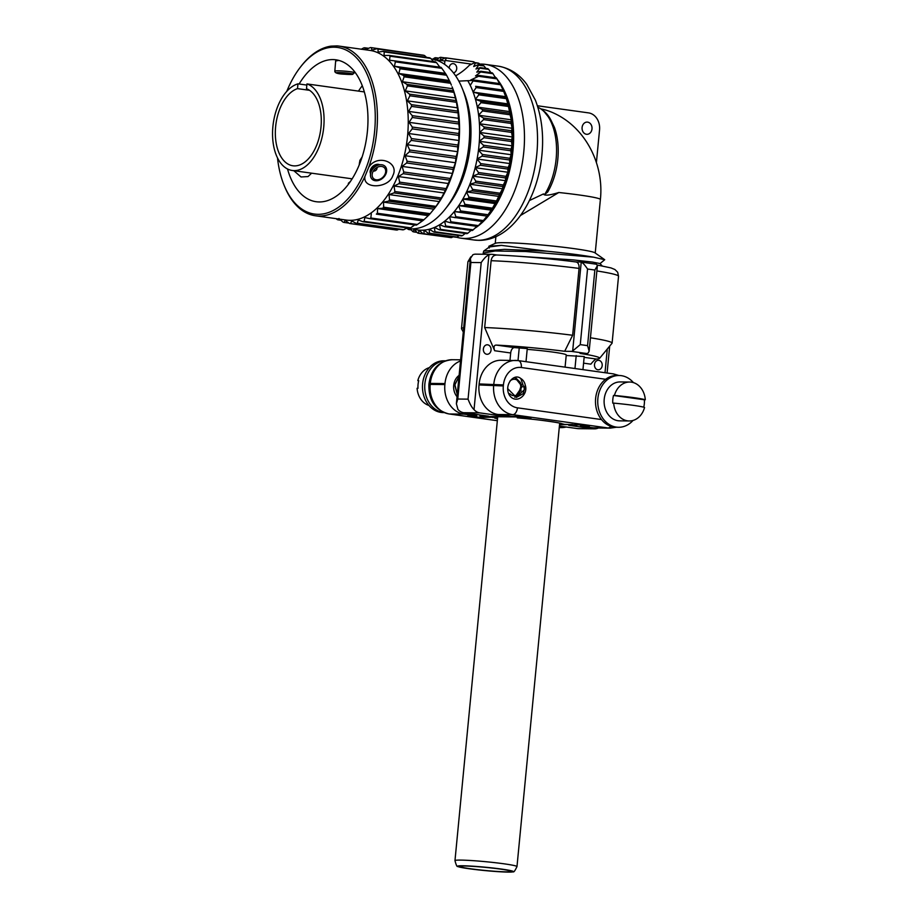 <?xml version="1.0" encoding="UTF-8"?>
<svg xmlns="http://www.w3.org/2000/svg" width="918" height="918" viewBox="0 0 918 918"><rect width="100%" height="100%" fill="white"/><g stroke="black" fill="none" stroke-linecap="round" stroke-linejoin="round"><path stroke-width="1.38" d="M483.201 253.127L483.706 251.073L504.533 249.352L546.795 251.188A61.288 3.706 -174.5 0 1 593.636 257.189L525.463 251.498L495.02 251.004L483.201 253.127L483.958 254.252M520.024 256.351L573.222 259.897L592.431 262.078L599.97 263.535L602.208 265.922M483.706 251.073L489.409 246.953L501.423 245.37L546.795 251.188M595.748 264.143A6.46 3.729 97.9 0 1 596.023 264.166A6.46 3.729 97.9 0 1 596.597 264.327L597.377 265.75L594.853 270.041L587.543 269.02C584.732 264.832 582.632 262.548 581.22 262.181A6.46 3.729 97.9 0 0 580.658 262.02A6.46 3.729 97.9 0 0 580.383 261.997L576.045 261.951M496.833 254.986L492.553 254.389A9.341 7.608 90.6 0 0 491.761 254.332A9.341 7.608 90.6 0 0 488.915 254.974C486.666 255.72 484.096 258.256 481.204 262.594L468.054 399.146C470.005 404.264 472.001 407.741 474.032 409.6A12.382 10.087 90.6 0 0 479.781 412.882L504.602 416.347L504.682 415.429M468.054 399.146L457.761 399.032L456.384 403.759L457.944 409.428A12.382 10.087 90.6 0 0 463.705 412.698L488.525 416.164L481.066 416.084A5.451 3.144 97.9 0 1 480.837 416.072A5.451 3.144 97.9 0 1 480.493 415.98L480.584 415.062M457.761 399.032L470.911 262.479L470.36 258.555L472.839 254.791A9.341 7.608 -89.4 0 1 475.673 254.16L491.761 254.332M575.907 261.951C578.179 262.364 579.235 264.522 579.074 268.412A75.655 4.567 -174.5 0 0 491.107 260.701C491.773 256.868 493.746 254.974 497.051 255.02A69.183 4.177 -174.5 0 1 575.907 261.951L576.171 261.963C547.461 258.406 520.942 256.076 496.604 254.986M491.107 260.701L484.67 327.542L494.664 350.733C493.414 346.912 494.01 345.03 496.466 345.099A64.73 3.913 -174.5 0 1 564.696 351.284L571.237 351.353A7.401 4.269 -82.1 0 0 572.671 350.963L580.268 344.617L587.566 345.638L589.149 351.215L588.048 353.109A7.401 4.269 97.9 0 1 586.602 353.499L571.237 351.353M509.983 360.349L510.695 352.982L494.664 350.733M486.758 354.256A4.751 3.867 90.6 0 0 487.16 354.291A4.751 3.867 90.6 0 0 491.073 349.827A4.751 3.867 90.6 0 0 487.676 344.824A4.751 3.867 90.6 0 0 487.263 344.789A4.751 3.867 90.6 0 0 483.35 349.253A4.751 3.867 90.6 0 0 486.758 354.256M579.074 268.412L572.637 335.265L564.696 351.284M583.584 363.149L590.859 364.171C593.487 360.877 595.334 359.179 596.425 359.053A64.73 3.913 -174.5 0 0 599.603 358.307A64.73 3.913 -174.5 0 0 580.061 353.43L586.602 353.499M559.406 426.067L577.468 428.591L593.544 428.763L568.724 425.298L576.183 425.378A5.451 3.144 97.9 0 0 576.779 425.286L577.594 424.541M593.544 428.763A12.382 10.087 90.6 0 0 594.6 428.844A12.382 10.087 90.6 0 0 598.352 427.995M597.882 369.782A4.751 3.867 90.6 0 0 598.295 369.805A4.751 3.867 90.6 0 0 602.208 365.353A4.751 3.867 90.6 0 0 598.8 360.338A4.751 3.867 90.6 0 0 598.398 360.304A4.751 3.867 90.6 0 0 594.485 364.767A4.751 3.867 90.6 0 0 597.882 369.782M577.468 428.591A12.382 10.087 90.6 0 0 578.524 428.672L594.6 428.844M479.77 414.947L480.366 417.415L497.808 417.105M481.066 416.084L484.761 416.577M519.473 416.393L484.601 416.577M565.075 367.143L566.257 354.933A31.143 1.882 -174.5 0 0 527.196 349.356M526.003 361.692L527.265 348.576L514.378 347.601A5.451 3.144 -82.1 0 0 510.695 352.982M582.953 369.644L584.215 356.528L566.199 355.495M504.602 416.347L512.049 416.428A5.451 3.144 97.9 0 0 512.646 416.336L512.749 416.302M463.292 332.018L461.536 328.805A75.655 4.567 5.5 0 1 461.49 328.61A75.655 4.567 5.5 0 1 463.705 327.737M572.637 335.265A75.655 4.567 -174.5 0 0 484.67 327.542M599.603 358.307L612.019 343.286A75.655 4.567 -174.5 0 0 612.099 343.114A75.655 4.567 -174.5 0 0 590.435 337.778M559.532 424.747L572.419 424.472M457.703 866.443A28.033 1.698 5.5 0 0 478.278 869.885A28.033 1.698 5.5 0 0 508.147 872.1A28.033 1.698 -174.5 0 0 513.196 871.779A28.033 1.698 -174.5 0 0 495.49 868.302A28.033 1.698 -174.5 0 0 462.787 865.766A28.033 1.698 5.5 0 0 457.703 866.443C457.049 867.005 456.131 865.077 454.972 860.636A31.143 1.882 5.5 0 1 460.779 860.097A31.143 1.882 -174.5 0 1 495.548 862.736A31.143 1.882 -174.5 0 1 516.983 866.603C514.998 870.746 513.736 872.467 513.196 871.779M506.254 871.836A25.693 1.549 5.5 0 1 477.567 869.656A25.693 1.549 5.5 0 1 459.884 866.466A25.693 1.549 5.5 0 1 464.68 866.03A25.693 1.549 -174.5 0 1 493.368 868.21A25.693 1.549 -174.5 0 1 511.051 871.4A25.693 1.549 -174.5 0 1 506.254 871.836M518.349 417.977L531.086 417.828L526.255 416.956L510.81 416.279L498.084 414.5A26.714 21.757 -89.4 0 1 479.024 384.952L503.328 385.939A19.783 16.111 90.6 0 0 517.442 407.821L601.508 419.56A25.888 21.091 -89.4 0 1 605.628 379.283L521.321 367.51A6.931 3.993 -82.1 0 0 518.257 360.602A6.931 3.993 -82.1 0 0 517.97 360.579A26.714 21.757 90.6 0 0 515.698 360.418A26.714 21.757 90.6 0 0 493.804 384.103L493.7 385.112A26.714 21.757 90.6 0 0 512.76 414.661L607.945 427.96A26.714 21.757 90.6 0 0 610.206 428.132L595.53 427.972A26.714 21.757 -89.4 0 1 593.269 427.799L580.543 426.021L589.482 425.986L584.663 425.114L564.501 424.38L560.646 423.439M479.024 384.952L479.127 383.942A26.714 21.757 -89.4 0 1 501.021 360.258L518.257 360.602L613.442 373.901A6.931 3.993 -82.1 0 0 613.155 373.878M525.234 385.101C528.734 394.786 516.329 404.792 509.593 395.486C503.397 385.629 513.69 372.501 520.793 378.514A9.891 8.055 90.6 0 1 525.234 385.101L523.26 393.627L516.386 397.391L507.769 388.704M601.508 419.56A25.888 21.091 90.6 0 0 614.096 427.088A25.888 21.091 -89.4 0 0 616.288 427.249L618.548 427.272A25.888 21.091 -89.4 0 1 616.357 427.111A25.888 21.091 90.6 0 1 597.779 399.8A25.888 21.091 90.6 0 1 619.111 375.496L616.85 375.462A25.888 21.091 90.6 0 0 605.628 379.283M633.431 382.622A25.888 21.091 -89.4 0 0 621.302 375.657A25.888 21.091 90.6 0 0 619.111 375.496M629.278 420.96A19.462 15.858 -89.4 0 1 627.625 420.846A19.462 15.858 -89.4 0 1 613.683 403.128A29.296 1.767 5.5 0 1 644.562 407.443A19.462 15.858 -89.4 0 1 629.278 420.96L619.742 420.857A19.462 15.858 -89.4 0 1 618.101 420.742A19.462 15.858 90.6 0 1 604.136 400.202A19.462 15.858 90.6 0 1 620.166 381.934L629.702 382.037A19.462 15.858 -89.4 0 1 631.355 382.152A19.462 15.858 -89.4 0 1 645.297 399.789L644.39 399.778A19.462 15.858 -89.4 0 1 643.725 407.19M613.683 403.128L612.776 403.128A19.462 15.858 -89.4 0 1 613.522 395.463L644.39 399.778M645.297 399.789A29.284 1.767 -174.5 0 0 614.429 395.474L613.522 395.463M614.429 395.474A19.462 15.858 -89.4 0 1 629.702 382.037M633.018 420.455A25.888 21.091 -89.4 0 1 618.548 427.272M559.269 427.444A26.714 21.757 90.6 0 0 561.391 427.593A26.714 21.757 90.6 0 0 566.131 427.008M445.345 360.843A25.888 21.091 -89.4 0 0 424.747 385.606A25.888 21.091 -89.4 0 0 443.337 412.446A25.888 21.091 90.6 0 0 443.761 412.503M445.391 360.82L443.842 360.808A25.888 21.091 -89.4 0 0 422.509 385.124A25.888 21.091 -89.4 0 0 441.076 412.423A25.888 21.091 90.6 0 0 443.279 412.584L443.991 412.595M429.36 367.625A19.462 15.858 90.6 0 0 417.816 380.637A29.296 1.767 -174.5 0 0 418.665 380.89M417.816 380.637L418.723 380.649A19.462 15.858 90.6 0 0 418 388.303L417.093 388.291A19.462 15.858 90.6 0 0 428.958 405.458M457.29 394.373L454.915 384.78L459 376.609M459.011 376.46L454.731 384.768L457.267 394.591M521.022 390.965L520.506 382.657L515.526 377.677M516.168 397.379L524.614 389.519L520.793 378.514M514.711 397.184L517.947 395.44L521.539 384.573L514.803 377.596M514.114 377.654L515.021 377.596L522.204 386.65L514.814 397.207M509.949 381.096A8.216 6.69 -89.4 0 1 514.929 379.306A8.216 6.69 -89.4 0 1 520.793 388.394A8.216 6.69 -89.4 0 1 513.357 395.635A8.216 6.69 -89.4 0 1 509.731 393.661M459.115 375.359A13.357 10.878 90.6 0 0 453.71 385.422A13.357 10.878 90.6 0 0 457.061 396.702M497.338 420.685L449.258 413.972A26.714 21.757 -89.4 0 1 430.209 384.412L444.886 384.573A26.714 21.757 90.6 0 0 463.934 414.133L476.66 415.911L476.798 414.534M444.886 384.573L444.978 383.575A26.714 21.757 90.6 0 1 460.503 360.981M476.66 415.911L467.721 415.946L480.366 417.415M580.543 426.021L580.669 424.724M593.636 257.189L604.721 259.725L599.959 263.65M489.317 248.009L488.812 246.288L501.423 245.37M488.812 246.288L495.536 243.247A50.226 3.029 5.5 0 1 504.51 242.685A50.226 3.029 5.5 0 1 558.075 246.644A50.226 3.029 5.5 0 1 594.967 252.829L604.721 259.725M537.845 107.188A53.416 30.696 97.9 0 1 544.351 111.893L551.029 120.304L554.415 127.361A51.397 29.537 97.9 0 1 547.679 192.046L544.707 194.444L543.445 193.939C544.213 195.913 549.32 195.431 558.798 192.505A50.226 3.029 -174.5 0 1 579.407 195.006A50.226 3.029 -174.5 0 1 600.383 199.516C604.147 164.804 585.982 128.313 554.816 113.591A83.09 67.817 90.6 0 0 540.759 108.852M551.029 120.304A50.226 28.733 -79.5 0 0 542.056 109.816M544.351 111.893A53.416 30.696 97.9 0 1 544.707 194.444M537.741 106.878L537.845 105.822L588.518 112.88A15.422 12.588 -89.4 0 1 599.546 129.943L596.402 162.555M582.092 127.51A6.116 4.992 90.6 0 0 586.981 134.315A6.116 4.992 90.6 0 0 591.995 128.887A6.116 4.992 90.6 0 0 587.107 122.094A6.116 4.992 90.6 0 0 582.092 127.51M529.399 200.549L543.445 193.939M520.517 215.466L558.798 192.505M498.267 66.165C513.391 68.758 522.262 78.007 526.875 84.525L535.366 100.131C542.32 118.307 544.271 138.652 541.195 161.166C535.423 203.394 510.041 240.688 478.794 240.355L474.032 240A87.761 50.433 -82.1 0 0 477.75 240.286A87.761 50.433 97.9 0 0 536.514 156.84A87.761 50.433 97.9 0 0 498.267 66.165L485.209 64.352A87.761 50.433 97.9 0 0 481.491 64.076A87.761 50.433 -82.1 0 0 479.689 64.111M456.453 237.177A87.761 50.433 -82.1 0 0 460.974 238.187A87.761 50.433 -82.1 0 0 464.692 238.462A87.761 50.433 97.9 0 0 523.455 155.016A87.761 50.433 97.9 0 0 485.209 64.352M445.448 57.8L472.965 61.644A88.771 51.018 97.9 0 1 473.929 61.827L446.412 57.995A88.771 51.018 -82.1 0 0 445.448 57.8L440.25 60.301A85.581 49.182 -82.1 0 0 436.486 60.175M474.744 62.631L473.929 61.827M455.626 75.85A74.128 60.496 -89.4 0 0 470.601 63.985L470.28 64.845L474.824 62.585L478.14 63.055A88.771 51.018 97.9 0 1 479.07 63.411L475.513 62.917L473.699 66.544L478.129 64.719L478.622 65.189L475.972 69.011L480.252 67.634L476.786 72.178L480.837 71.26L480.734 71.994L475.513 75.93L479.207 75.471L478.576 76.286L470.716 80.015L473.757 79.981L472.793 80.451L458.816 81.105M480.527 65.052L479.07 63.411M478.129 64.719L483.12 65.407A88.771 51.018 97.9 0 1 484.004 65.947L478.622 65.189M485.932 68.425L484.004 65.947M480.252 67.634L487.848 68.689A88.771 51.018 97.9 0 1 488.674 69.389L480.493 68.242M490.912 72.66L488.674 69.389M480.837 71.26L492.255 72.855A88.771 51.018 97.9 0 1 493.023 73.704L480.734 71.994M495.433 77.732L493.023 73.704M479.207 75.471L496.305 77.858A88.771 51.018 97.9 0 1 497.005 78.856L478.576 76.286M499.736 84.066L497.005 78.856M473.757 79.981L499.954 83.641A88.771 51.018 97.9 0 1 500.585 84.777L473.068 80.945A88.771 51.018 -82.1 0 0 472.793 80.451M477.108 158.917L482.111 156.152A88.771 51.018 -82.1 0 0 482.375 154.465L478.473 150.242A85.581 49.182 -82.1 0 1 477.108 158.917L477.073 159.089A85.581 49.182 -82.1 0 1 475.203 167.615L475.157 167.787A85.581 49.182 -82.1 0 1 472.793 176.061L472.736 176.233A85.581 49.182 -82.1 0 1 469.901 184.174L469.844 184.334A85.581 49.182 -82.1 0 1 466.585 191.862L466.505 192.011A85.581 49.182 -82.1 0 1 462.844 199.034L462.775 199.172A85.581 49.182 -82.1 0 1 458.748 205.621L458.667 205.747A85.581 49.182 -82.1 0 1 454.33 211.542L454.249 211.656A85.581 49.182 -82.1 0 1 449.648 216.74L482.466 221.548A88.771 51.018 97.9 0 0 483.361 220.561L487.228 215.856A88.771 51.018 97.9 0 0 488.066 214.732L491.681 209.43A88.771 51.018 97.9 0 0 492.461 208.179L495.789 202.35A88.771 51.018 97.9 0 0 496.5 200.985L499.495 194.685A88.771 51.018 97.9 0 0 500.126 193.228L502.594 188.787L502.766 186.526A88.771 51.018 97.9 0 0 503.316 184.988L505.485 180.685L505.566 177.954A88.771 51.018 97.9 0 0 506.025 176.348L507.895 172.251L507.861 169.073A88.771 51.018 97.9 0 0 508.228 167.432L509.8 163.565L509.628 159.984A88.771 51.018 97.9 0 0 509.892 158.298L511.2 154.717L510.844 150.77A88.771 51.018 97.9 0 0 511.016 149.083L512.049 145.824L511.51 141.544A88.771 51.018 97.9 0 0 511.567 139.869L512.359 136.977L511.601 132.41A88.771 51.018 97.9 0 0 511.555 130.746L512.129 128.268L511.119 123.448A88.771 51.018 97.9 0 0 510.97 121.842L511.337 119.799L510.075 114.784A88.771 51.018 97.9 0 0 509.823 113.235L508.48 106.488A88.771 51.018 97.9 0 0 508.124 105.019L506.346 98.674A88.771 51.018 97.9 0 0 505.898 97.297L503.707 91.41A88.771 51.018 97.9 0 0 503.167 90.148L500.585 84.777M487.148 215.971L488.181 214.663A85.259 48.998 97.9 0 0 504.946 94.416L503.707 91.41L476.19 87.566A88.771 51.018 -82.1 0 0 475.65 86.303L503.007 90.056M454.272 211.542L487.022 216.109L459.711 212.024A88.771 51.018 -82.1 0 0 460.549 210.899L458.667 205.747M449.648 216.74L449.556 216.832A85.581 49.182 -82.1 0 1 444.737 221.146L449.946 222.626L477.463 226.459A88.771 51.018 97.9 0 0 478.393 225.621L482.34 221.295M444.737 221.146L444.633 221.227A85.581 49.182 -82.1 0 1 439.665 224.726L444.737 226.689L472.265 230.521A88.771 51.018 97.9 0 0 473.229 229.844L477.429 225.69M439.665 224.726L439.561 224.795A85.581 49.182 -82.1 0 1 434.478 227.434L439.401 229.856L466.918 233.688A88.771 51.018 97.9 0 0 467.905 233.183L471.118 230.361M434.478 227.434L434.375 227.48A85.581 49.182 -82.1 0 1 429.234 229.248L433.984 232.105L461.502 235.937A88.771 51.018 97.9 0 0 462.488 235.605L465.254 233.459M428.534 233.413A88.771 51.018 -82.1 0 0 429.532 233.241L429.131 229.27A85.581 49.182 -82.1 0 1 424.001 230.131L428.534 233.413L456.062 237.246A88.771 51.018 97.9 0 0 457.049 237.073L459.207 235.628M451.633 237.59L424.116 233.757L423.898 230.143A85.581 49.182 -82.1 0 1 418.815 230.085L423.141 233.746L450.658 237.578A88.771 51.018 -82.1 0 0 451.151 237.59A88.771 51.018 97.9 0 0 451.633 237.59L452.976 236.821M444.576 64.306L444.874 61.162A85.581 49.182 -82.1 0 0 440.342 60.313M470.257 85.489L470.257 85.374A85.581 49.182 -82.1 0 0 468.065 81.197M478.473 150.242L478.496 150.07A85.581 49.182 -82.1 0 0 479.334 141.349L479.345 141.177A85.581 49.182 -82.1 0 0 479.655 132.49L479.655 132.318A85.581 49.182 -82.1 0 0 479.425 123.769L479.414 123.597A85.581 49.182 -82.1 0 0 478.645 115.289L478.622 115.117A85.581 49.182 -82.1 0 0 477.326 107.131L477.291 106.97A85.581 49.182 -82.1 0 0 475.49 99.396L475.444 99.247A85.581 49.182 -82.1 0 0 473.137 92.156L473.091 92.018A85.581 49.182 -82.1 0 0 470.314 85.5M418.815 230.085L418.723 230.074A85.581 49.182 -82.1 0 1 413.754 229.11L413.662 229.087A85.581 49.182 -82.1 0 1 412.974 228.869M407.431 228.593L407.753 229.007A88.771 51.018 -82.1 0 0 408.636 229.534L408.671 228.754M411.23 229.902L408.636 229.534M410.323 228.88L412.687 231.531A88.771 51.018 -82.1 0 0 413.616 231.898L413.662 229.087M417.07 232.38L413.616 231.898M413.754 229.11L417.828 233.126A88.771 51.018 -82.1 0 0 418.792 233.31L418.723 230.074M418.792 233.31L446.573 237.016M424.116 233.757A88.771 51.018 97.9 0 1 423.141 233.746M457.049 237.073L429.532 233.241M433.984 232.105A88.771 51.018 -82.1 0 0 434.971 231.761L434.375 227.48M462.488 235.605L434.971 231.761M439.401 229.856A88.771 51.018 -82.1 0 0 440.388 229.351L439.561 224.795M467.905 233.183L440.388 229.351M444.737 226.689A88.771 51.018 -82.1 0 0 445.7 226.012L444.633 221.227M473.229 229.844L445.7 226.012M449.946 222.626A88.771 51.018 -82.1 0 0 450.876 221.789L449.556 216.832M478.393 225.621L450.876 221.789M454.949 217.715A88.771 51.018 -82.1 0 0 455.844 216.728L454.249 211.656M483.361 220.561L455.844 216.728M454.33 211.542L459.711 212.024M458.679 205.632L491.44 210.199M488.066 214.732L460.549 210.899M458.748 205.621L464.164 205.598A88.771 51.018 -82.1 0 0 464.944 204.347L462.775 199.172M491.681 209.43L464.164 205.598M462.775 199.057L495.536 203.624M492.461 208.179L464.944 204.347M462.844 199.034L468.272 198.506A88.771 51.018 -82.1 0 0 468.983 197.152L466.505 192.011M495.789 202.35L468.272 198.506M466.516 191.896L499.266 196.463M496.5 200.985L468.983 197.152M466.585 191.862L471.978 190.841A88.771 51.018 -82.1 0 0 472.609 189.383L469.844 184.334M499.495 194.685L471.978 190.841M469.844 184.22L502.594 188.787M500.126 193.228L472.609 189.383M469.901 184.174L475.249 182.682A88.771 51.018 -82.1 0 0 475.799 181.144L472.736 176.233M502.766 186.526L475.249 182.682M472.724 176.118L505.485 180.685M503.316 184.988L475.799 181.144M472.793 176.061L478.048 174.122A88.771 51.018 -82.1 0 0 478.507 172.515L475.157 167.787M505.566 177.954L478.048 174.122M475.134 167.684L507.895 172.251M506.025 176.348L478.507 172.515M475.203 167.615L480.344 165.24A88.771 51.018 -82.1 0 0 480.711 163.588L477.073 159.089M507.861 169.073L480.344 165.24M477.05 158.998L509.8 163.565M508.228 167.432L480.711 163.588M509.628 159.984L482.111 156.152M478.439 150.15L511.2 154.717M509.892 158.298L482.375 154.465M478.496 150.07L483.327 146.937A88.771 51.018 -82.1 0 0 483.488 145.251L479.334 141.349M510.844 150.77L483.327 146.937M479.299 141.269L512.049 145.824M511.016 149.083L483.488 145.251M479.345 141.177L483.993 137.711A88.771 51.018 -82.1 0 0 484.05 136.025L479.655 132.49M511.51 141.544L483.993 137.711M479.609 132.41L512.359 136.977M511.567 139.869L484.05 136.025M479.655 132.318L484.084 128.566A88.771 51.018 -82.1 0 0 484.038 126.913L479.425 123.769M511.601 132.41L484.084 128.566M479.368 123.7L512.129 128.268M511.555 130.746L484.038 126.913M479.414 123.597L483.602 119.615A88.771 51.018 -82.1 0 0 483.453 118.009L478.645 115.289M511.119 123.448L483.602 119.615M478.588 115.232L511.337 119.799M510.97 121.842L483.453 118.009M478.622 115.117L482.558 110.94A88.771 51.018 -82.1 0 0 482.306 109.403L477.326 107.131M510.075 114.784L482.558 110.94M477.268 107.085L510.018 111.652M509.823 113.235L482.306 109.403M477.291 106.97L480.963 102.655A88.771 51.018 -82.1 0 0 480.607 101.187L475.49 99.396M508.48 106.488L480.963 102.655M475.421 99.362L508.182 103.918M508.124 105.019L480.607 101.187M475.444 99.247L478.829 94.829A88.771 51.018 -82.1 0 0 478.381 93.464L473.137 92.156M506.346 98.674L478.829 94.829M473.08 92.133L505.829 96.7M505.898 97.297L478.381 93.464M473.091 92.018L476.19 87.566M503.167 90.148L475.65 86.303M470.257 85.374L473.068 80.945M474.824 62.585L475.513 62.917M444.874 61.162L446.412 57.995M470.601 63.985L445.563 60.485M449.177 68.116A4.636 3.787 -89.4 0 1 449.2 67.737A4.636 3.787 -89.4 0 1 452.999 63.617A4.636 3.787 -89.4 0 1 456.705 68.781A4.636 3.787 -89.4 0 1 453.446 72.843M438.781 58.132L435.706 57.708A88.771 51.018 -82.1 0 0 434.707 57.868L432.745 59.2M435.075 60.255L435.706 57.708M445.184 57.937L441.099 57.364A88.771 51.018 -82.1 0 0 440.124 57.352L435.166 60.255M440.25 60.301L441.099 57.364M431.242 58.947L431.322 58.959A85.661 49.228 97.9 0 1 462.156 88.174L464.003 92.684A79.74 45.82 97.9 0 1 448.328 205.139L445.31 208.971A85.661 49.228 97.9 0 1 412.652 228.88A85.661 49.228 -82.1 0 1 407.672 228.628L406.135 228.421M462.156 88.174A85.661 49.228 97.9 0 1 445.31 208.971M417.357 224.497L370.838 218.014A88.61 50.926 97.9 0 1 369.77 218.645L416.29 225.128A88.61 50.926 97.9 0 0 417.357 224.497L422.865 220.607A88.61 50.926 97.9 0 0 423.909 219.746L429.188 214.743A88.61 50.926 97.9 0 0 430.163 213.676L435.121 207.629A88.61 50.926 97.9 0 0 436.027 206.378L440.571 199.401A88.61 50.926 97.9 0 0 441.397 197.99L445.448 190.187A88.61 50.926 97.9 0 0 446.171 188.626L449.671 180.157A88.61 50.926 97.9 0 0 450.279 178.482L452.528 173.422L453.159 169.463A88.61 50.926 97.9 0 0 453.653 167.707L455.477 162.738L455.867 158.309A88.61 50.926 97.9 0 0 456.223 156.496L457.646 151.711L457.726 146.88A88.61 50.926 97.9 0 0 457.944 145.033L458.966 140.511L458.725 135.359A88.61 50.926 97.9 0 0 458.805 133.523L459.436 129.358L458.839 123.964A88.61 50.926 97.9 0 0 458.771 122.151L458.059 112.868A88.61 50.926 97.9 0 0 457.852 111.124L456.418 102.277A88.61 50.926 97.9 0 0 456.074 100.636L453.917 92.362A88.61 50.926 97.9 0 0 453.446 90.848L452.058 86.762A85.661 49.228 97.9 0 1 435.212 207.56L434.444 208.535M418.493 54.506L371.446 47.656A88.61 50.926 97.9 0 0 370.379 47.575L365.421 49.652L364.733 47.782A88.61 50.926 -82.1 0 0 363.643 47.943L361.233 49.274M376.942 48.711L423.462 55.195A88.61 50.926 97.9 0 1 424.495 55.516L377.975 49.033A88.61 50.926 97.9 0 0 376.942 48.711L371.893 50.157L371.446 47.656M426.618 57.386L424.495 55.516M383.231 51.339L429.75 57.823A88.61 50.926 97.9 0 1 430.714 58.385L384.206 51.901A88.61 50.926 97.9 0 0 383.231 51.339L378.136 52.108L377.975 49.033M433.663 61.621L430.714 58.385M389.129 55.413L435.637 61.896A88.61 50.926 97.9 0 1 436.543 62.676L390.024 56.193A88.61 50.926 97.9 0 0 389.129 55.413L384.045 55.482L384.206 51.901M439.929 67.255L436.543 62.676M394.533 60.852L441.042 67.335A88.61 50.926 97.9 0 1 441.856 68.334L395.348 61.85A88.61 50.926 97.9 0 0 394.533 60.852L389.519 60.221L390.024 56.193M451.392 85.144L450.623 83.297A88.61 50.926 97.9 0 0 450.027 81.931L446.584 75.242A88.61 50.926 97.9 0 0 445.861 74.048L441.856 68.334M430.163 213.676L383.644 207.193L383.517 202.144L433.927 209.166L435.121 207.629L388.601 201.145A88.61 50.926 97.9 0 0 389.519 199.894L389.037 194.582L394.051 192.918A88.61 50.926 97.9 0 0 394.878 191.506L394.029 185.998L398.94 183.703A88.61 50.926 97.9 0 0 399.663 182.143L398.412 176.554L403.163 173.674A88.61 50.926 97.9 0 0 403.771 171.999L402.118 166.399L406.651 162.979A88.61 50.926 97.9 0 0 407.133 161.224L405.067 155.716L409.348 151.826A88.61 50.926 97.9 0 0 409.703 150.013L407.225 144.677L411.218 140.397A88.61 50.926 97.9 0 0 411.436 138.549L408.556 133.489L412.216 128.876A88.61 50.926 97.9 0 0 412.285 127.04L409.026 122.323L412.32 117.481A88.61 50.926 97.9 0 0 412.262 115.668L408.636 111.388L411.551 106.385A88.61 50.926 97.9 0 0 411.344 104.641L407.385 100.854L409.898 95.793A88.61 50.926 97.9 0 0 409.554 94.152L405.297 90.905L407.408 85.879A88.61 50.926 97.9 0 0 406.926 84.364L402.417 81.725L404.104 76.814A88.61 50.926 97.9 0 0 403.507 75.448L398.779 73.463L400.064 68.758A88.61 50.926 97.9 0 0 399.353 67.565L394.453 66.257L395.348 61.85M410.633 227.825L364.113 221.341A88.61 50.926 97.9 0 1 363.023 221.743L409.543 228.226A88.61 50.926 97.9 0 0 410.633 227.825L415.234 224.577M403.84 229.684L357.32 223.2A88.61 50.926 97.9 0 1 356.241 223.361L402.75 229.844A88.61 50.926 97.9 0 0 403.84 229.684L407.099 227.882M444.863 73.279L394.453 66.257M445.861 74.048L399.353 67.565M446.584 75.242L400.064 68.758M449.189 80.486L398.779 73.463M450.027 81.931L403.507 75.448M450.623 83.297L404.104 76.814M452.826 88.759L402.417 81.725M453.446 90.848L406.926 84.364M453.917 92.362L407.408 85.879M455.718 97.939L405.297 90.905M456.074 100.636L409.554 94.152M456.418 102.277L409.898 95.793M457.795 107.876L407.385 100.854M457.852 111.124L411.344 104.641M458.059 112.868L411.551 106.385M459.046 118.411L408.636 111.388M458.771 122.151L412.262 115.668M458.839 123.964L412.32 117.481M459.436 129.358L409.026 122.323M458.805 133.523L412.285 127.04M458.725 135.359L412.216 128.876M458.966 140.511L408.556 133.489M457.944 145.033L411.436 138.549M457.726 146.88L411.218 140.397M457.646 151.711L407.225 144.677M456.223 156.496L409.703 150.013M455.867 158.309L409.348 151.826M455.477 162.738L405.067 155.716M453.653 167.707L407.133 161.224M453.159 169.463L406.651 162.979M452.528 173.422L402.118 166.399M450.279 178.482L403.771 171.999M449.671 180.157L403.163 173.674M448.822 183.577L398.412 176.554M446.171 188.626L399.663 182.143M445.448 190.187L398.94 183.703M444.438 193.021L394.029 185.998M441.397 197.99L394.878 191.506M440.571 199.401L394.051 192.918M439.447 201.604L389.037 194.582M436.027 206.378L389.519 199.894M383.517 202.144L388.601 201.145M383.644 207.193A88.61 50.926 97.9 0 1 382.668 208.26L429.188 214.743M427.995 215.592L377.585 208.558L382.668 208.26M423.909 219.746L377.39 213.263L377.585 208.558M377.39 213.263A88.61 50.926 97.9 0 1 376.357 214.123L422.865 220.607M421.729 220.756L376.357 214.123M370.838 218.014L371.308 213.733M364.113 221.341L364.825 217.555L369.77 218.645M357.32 223.2L358.238 219.976L363.023 221.743M336.24 218.679L336.768 219.241A88.61 50.926 -82.1 0 0 337.744 219.804L338.937 218.495L342.988 222.099A88.61 50.926 -82.1 0 0 344.021 222.431L345.179 220.446L349.517 223.487L396.037 229.97A88.61 50.926 -82.1 0 0 397.104 230.051L350.584 223.567L351.64 220.94L356.241 223.361M397.104 230.051L398.894 229.305M349.517 223.487A88.61 50.926 -82.1 0 0 350.584 223.567M315.459 215.776L346.258 220.068A85.661 49.228 -82.1 0 0 351.238 220.32A85.661 49.228 97.9 0 0 407.374 137.734A85.661 49.228 97.9 0 0 369.908 50.398L339.109 46.107A85.661 49.228 97.9 0 1 368.68 167.363C377.309 153.352 399.697 162.406 392.87 175.545C388.922 188.523 362.358 189.567 364.974 176.348A85.661 49.228 97.9 0 1 320.439 216.028A85.661 49.228 -82.1 0 1 315.459 215.776A85.661 49.228 -82.1 0 1 284.626 186.572L284.144 185.379A84.1 48.333 -82.1 0 0 319.303 214.307A84.1 48.333 97.9 0 0 374.819 129.002A84.1 48.333 97.9 0 0 332.741 47.22A84.1 48.333 -82.1 0 0 300.679 66.784A84.1 48.333 -82.1 0 0 286.772 91.387M340.876 220.24L337.744 219.804M348.989 223.12L344.021 222.431M368.588 48.31L364.733 47.782M300.679 66.784L301.471 65.775A85.661 49.228 -82.1 0 1 331.123 46.118L337.113 45.9A85.661 49.228 97.9 0 1 339.109 46.107M370.47 173.502A6.621 4.946 136 0 1 370.642 169.36A6.621 4.946 -44 0 1 379.593 164.689M364.974 176.348L368.68 167.363M277.5 157.907A84.1 48.333 -82.1 0 0 284.144 185.379M299.13 83.997A71.638 41.172 -82.1 0 1 331.754 59.601A71.638 41.172 97.9 0 1 335.908 59.808A71.638 41.172 97.9 0 1 367.246 132.858A71.638 41.172 97.9 0 1 320.302 201.937A71.638 41.172 -82.1 0 1 316.136 201.719A71.638 41.172 -82.1 0 1 287.518 168.981M338.857 60.416L335.655 60.955L334.829 71.179C334.645 74.714 347.153 74.117 351.571 74.473L354.623 72.763A9.926 0.815 -175.4 0 0 347.784 71.432A9.926 0.815 -175.4 0 0 336.688 70.847A9.926 0.815 -175.4 0 0 334.829 71.179M351.135 178.689A71.638 41.172 -82.1 0 0 351.479 179.848M293.829 170.702L301.024 176.967L308.035 176.566L311.615 173.181M350.401 181.477L348.324 183.336A69.883 40.163 -82.1 0 0 348.588 184.002M362.289 85.73A69.883 40.163 -82.1 0 0 358.479 91.112M306.841 85.076L297.96 83.836A43.995 25.279 -82.1 0 0 272.703 128.91A43.995 25.279 -82.1 0 0 292.245 170.484A43.995 25.279 -82.1 0 0 294.104 170.622A43.995 25.279 97.9 0 0 323.262 131.056A43.995 25.279 97.9 0 0 306.956 83.928L364.354 91.926M297.96 83.836L297.501 88.633A39.245 22.56 -82.1 0 0 275.446 129.117A39.245 22.56 -82.1 0 0 292.899 165.779A39.245 22.56 -82.1 0 0 294.563 165.894A39.245 22.56 -82.1 0 0 320.508 131.033A39.245 22.56 -82.1 0 0 306.497 88.736L306.956 83.928M297.501 88.633L309.573 90.32M381.004 164.712L377.952 164.655A6.46 4.819 -44 0 0 370.987 169.601A6.46 4.819 136 0 0 370.493 171.861L370.447 174.913A9.146 6.828 136 0 0 376.816 180.754A9.146 6.828 136 0 0 385.973 173.777A9.146 6.828 -44 0 0 381.004 164.712A9.146 6.828 -44 0 0 371.147 171.712A9.146 6.828 136 0 0 370.447 174.913M372.719 172.251A7.654 5.715 136 0 0 372.134 174.936A7.654 5.715 136 0 0 377.47 179.825A7.654 5.715 136 0 0 385.124 173.984A7.654 5.715 -44 0 0 380.97 166.399A7.654 5.715 -44 0 0 372.719 172.251M376.988 167.489A2.731 2.031 -44 0 1 376.85 168.992A2.731 2.031 136 0 1 373.362 171M470.796 256.845L467.928 261.756A75.655 4.567 5.5 0 1 470.142 260.896M463.705 412.698L479.781 412.882M474.032 409.6L488.915 254.974M470.911 262.479L481.204 262.594M581.22 262.181L572.671 350.963M597.308 265.038L611.032 267.93L614.922 269.525L617.676 272.256L618.537 276.261A75.655 4.567 -174.5 0 0 596.872 270.936M605.008 372.719L607.291 349.001M572.648 424.885L576.183 425.378M514.378 347.601L496.466 345.099M596.425 359.053L584.135 357.331M518.016 360.579L519.255 347.647M512.049 416.428L515.572 416.921M587.543 269.02L580.268 344.617M594.853 270.041L587.566 345.638M574.966 368.52L576.206 355.599M517.591 417.919A35.584 2.146 5.5 0 1 563.078 424.277M517.442 417.816L517.534 416.875M517.442 407.821A6.931 3.993 97.9 0 1 512.76 414.661L498.084 414.5M610.757 426.273A6.931 3.993 97.9 0 1 607.945 427.96L593.269 427.799M521.321 367.51A19.783 16.111 90.6 0 0 503.431 384.929L479.127 383.942M503.328 385.939L503.431 384.929M615.576 375.496A6.931 3.993 -82.1 0 0 613.442 373.901L618.984 375.496M497.338 420.708L448.959 413.949A6.931 3.993 -82.1 0 0 449.258 413.972L463.934 414.133M448.959 413.949C435.201 410.312 428.522 400.512 428.913 384.539L430.209 384.412L430.301 383.414L429.016 383.529C431.311 368.91 439.045 360.969 452.207 359.718L460.618 359.81M444.978 383.575L430.301 383.414A26.714 21.757 -89.4 0 1 452.207 359.718M494.32 417.679L494.412 416.715M497.51 418.826A35.584 2.146 5.5 0 1 494.125 417.656M492.702 417.541L492.782 416.692M494.618 76.366A84.754 48.711 97.9 0 1 495.938 77.8M497.338 79.464A84.754 48.711 97.9 0 1 512.003 158.424A84.754 48.711 97.9 0 1 474.824 228.284M351.387 74.461A8.365 0.689 -175.4 0 0 349.46 73.337A8.365 0.689 -175.4 0 0 337.824 72.568A8.365 0.689 -175.4 0 0 339.752 73.692A8.365 0.689 -175.4 0 0 351.387 74.461M359.317 164.655A9.926 7.413 -44 0 1 360.074 160.822A9.926 7.413 -44 0 1 361.818 157.873M470.36 258.555L456.384 403.759M580.658 262.02L596.023 264.166M609.69 346.109L607.096 373.006M497.717 416.749L454.972 860.636M480.837 416.072L484.658 416.6M484.681 416.6L516.26 416.944M559.682 423.164L516.983 866.603M467.928 261.756L461.49 328.61M597.377 265.75L589.149 351.215M618.537 276.261L612.099 343.114M560.187 423.152L560.783 423.485C561.908 423.106 537.271 419.239 517.959 417.965M517.224 417.839L517.316 416.898M610.206 428.132L616.322 427.249M428.913 384.539L429.016 383.529M559.257 427.57L561.391 427.593M495.892 236.66L495.238 243.385M600.383 199.516L595.231 253.012M474.032 240L460.974 238.187M354.623 72.763L354.704 71.799M292.245 170.484L352.133 178.826M359.19 164.965L359.89 160.398L362.14 156.898"/></g></svg>

